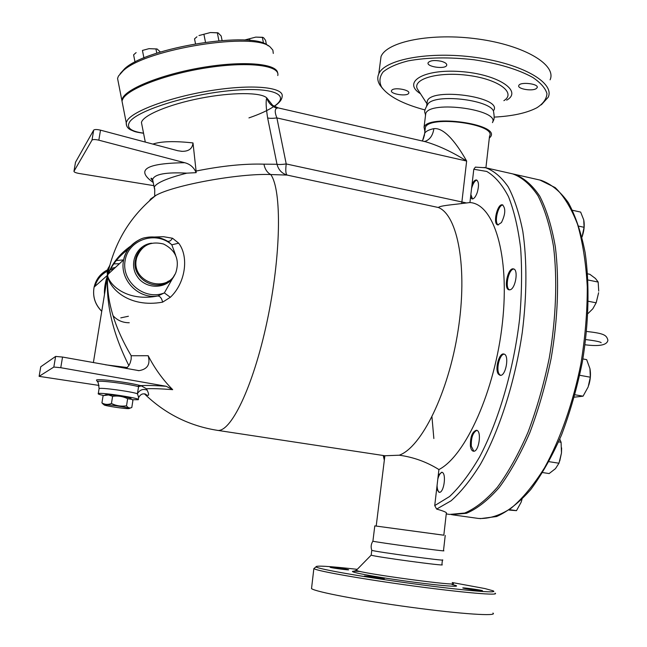 <?xml version="1.0" encoding="UTF-8"?>
<svg xmlns="http://www.w3.org/2000/svg" width="647" height="647" viewBox="0 0 647 647"><rect width="100%" height="100%" fill="white"/><g stroke="black" fill="none" stroke-linecap="round" stroke-linejoin="round"><path stroke-width="0.97" d="M330.657 567.459L330.221 567.322C328.733 566.707 345.029 568.794 348.078 569.611L348.555 569.756C350.108 570.387 333.561 568.26 330.657 567.459M377.921 578.232L364.471 576.024L370.901 576.469L384.31 578.669L377.921 578.232M481.497 590.428L482.395 590.687C484.005 591.342 467.66 589.215 463.697 588.252L462.856 588.002C461.311 587.355 477.381 589.441 481.497 590.428M492.925 613.057C498.263 616.478 461.368 614.108 411.16 607.323C361.01 600.578 315.251 591.811 311.522 588.608L313.852 568.584M495.052 593.162C500.463 595.847 463.737 592.773 413.668 586.012C363.654 579.275 317.936 571.22 314.118 568.745M357.249 569.336C329.113 566.182 315.364 565.373 316.003 566.901C318.267 569.085 363.63 577.067 413.716 583.812C463.859 590.59 499.977 593.598 492.998 590.776L484.935 588.568L452.221 582.535M445.233 535.425L443.486 550.718C450.272 552.287 375.486 542.186 372.907 541.183L372.923 541.078M442.467 559.881C448.864 561.725 374.621 551.697 371.807 550.338L371.742 550.168M442.435 559.865L441.885 564.677C448.63 566.756 373.683 556.638 371.184 555.134L356.303 570.306C358.115 573.032 463.559 587.258 452.674 583.311M392.042 89.949C395.228 87.078 410.627 90.087 408.71 93.192C407.481 96.84 389.51 94.058 391.532 90.54L392.042 89.949M441.165 61.247C445.265 62.395 447.109 63.778 446.673 65.396C445.233 69.609 425.88 66.73 428.177 62.646C430.19 60.446 434.525 59.985 441.165 61.247M536.161 88.663C531.907 91.526 516.929 88.801 518.813 85.501C520.042 81.482 539.299 83.77 537.139 87.685L536.161 88.663M436.636 509.084L451.056 500.818C460.987 492.019 470.79 479.831 480.462 464.263C499.403 430.578 514.955 382.215 522.266 332.493C526.957 295.364 527.062 260.264 522.825 231.408C519.266 213.445 514.397 198.605 508.218 186.886C501.441 177.116 493.92 170.743 485.654 167.759L475.351 167.144L473.798 169.255L472.035 184.444C473.523 181.273 475.011 179.785 476.499 179.979C478.845 181.54 479.103 185.689 477.268 192.442C475.65 196.898 473.903 199.058 472.027 198.936L470.547 197.295L469.932 202.543C493.758 203.918 509.957 254.651 502.436 322.707C495.125 390.731 465.46 456.054 438.917 469.56L438.262 475.205L441.723 472.237C446.851 472.569 443.996 493.677 438.998 492.31L436.652 489.075L434.727 505.598L436.636 509.084C444.109 511.154 447.336 512.618 446.309 513.459L443.818 535.215L374.799 525.882L372.907 541.183M446.252 513.944L449.625 514.422L464.716 513.039C475.432 508.485 486.334 499.888 497.406 487.248C508.34 472.326 518.53 454.032 527.968 432.358C536.703 409.13 543.803 384.334 549.279 357.961C556.096 318.122 557.488 279.108 553.517 246.467C549.966 226.086 544.79 209.175 537.981 195.742C530.451 184.549 522.024 177.262 512.691 173.881L511.64 173.647M451.331 514.656L466.463 513.289C477.203 508.736 488.121 500.147 499.217 487.514C510.176 472.609 520.382 454.323 529.836 432.657C538.579 409.446 545.68 384.666 551.155 358.309C557.965 318.486 559.34 279.488 555.344 246.847C551.77 226.474 546.569 209.563 539.735 196.13C532.182 184.937 523.722 177.65 514.373 174.261L512.998 173.962M550.079 79.848C556.954 64.951 524.588 45.347 478.068 39.014C431.63 32.504 386.955 41.489 381.034 56.532L380.185 63.05M541.329 104.814L548.211 97.228C555.045 82.889 522.533 63.794 475.901 57.454C429.341 50.935 384.625 59.387 378.77 73.879C377.128 77.567 377.557 81.368 380.048 85.275L382.725 88.655M425.039 109.966C402.709 103.957 388.2 96.29 381.528 86.981C378.996 81.732 379.522 76.71 383.129 71.93C388.556 67.45 396.829 63.778 407.95 60.923C427.157 57.348 449.188 56.96 474.033 59.759C498.522 63.487 518.101 69.375 532.772 77.43C540.674 82.808 545.405 88.202 546.958 93.613C546.626 98.837 543.359 103.496 537.139 107.596L535.918 108.251C525.849 113.225 511.955 116.177 494.235 117.107M492.448 122.623C500.487 109.723 429.988 100.018 425.758 113.451L425.475 115.708M492.593 122.251C493.135 120.463 495.02 120.277 493.661 112.303C493.637 100.746 438.383 93.136 428.387 103.318L426.608 105.679M493.871 110.192C501.935 96.896 431.565 87.199 427.295 101.029L427.004 103.358M103.69 404.521L101.935 402.895C104.83 404.658 108 404.86 111.446 403.502C116.234 405.847 121.264 406.623 126.521 405.823C128.049 407.942 129.812 408.5 131.802 407.497L132.91 400.436L132.037 399.425L127.645 398.681C122.89 396.336 117.875 395.552 112.594 396.336L108.502 394.937L103.649 395.592M129.093 408.556C132.578 407.974 103.617 403.655 104.078 404.828C103.439 405.645 125.987 409.058 128.874 408.589L129.093 408.556M105.687 394.848L106.124 394.678C109.173 394.136 131.422 397.565 130.831 398.479L131.123 398.706M127.645 398.681L126.521 405.823M112.594 396.336L111.446 403.502M103.083 395.794L101.935 402.895M244.687 39.993L255.775 37.114L244.687 39.993M266.459 44.732L265.585 40.397L263.774 37.914L262.925 37.413L255.775 37.114L262.504 37.3M196.931 36.79L194.529 38.86L195.499 43.705M222.067 40.413L221.177 36.006L218.096 32.884L210.429 32.536L198.993 35.545L210.429 32.536L217.707 32.779M160.432 52.043L157.092 48.986L148.996 48.662L156.995 48.962M136.121 52.617L133.597 54.833L135.029 62.104M142.437 50.434L148.996 48.662L142.437 50.434L143.925 57.979M263.564 43.406L262.35 37.429M249.92 40.51L249.58 38.812M205.479 42.16L203.91 34.299M218.904 40.664L217.343 32.876M156.792 53.208L155.951 48.97M149.506 200.74L150.597 199.041L155.887 195.378C173.752 185.139 239.228 173.186 270.761 174.544L287.106 175.078C285.715 173.906 285.424 170.201 286.225 163.95C281.898 164.556 278.825 164.661 277.005 164.273L263.936 164.168C244.517 163.57 221.905 165.867 196.09 171.043L196.146 172.652L186.829 173.153C167.112 178.184 156.226 182.891 154.172 187.274L154.738 189.757M469.932 202.543L461.699 203.546C452.633 204.743 439.774 205.673 438.407 207.509L287.106 175.078C281.866 173.477 278.501 169.878 277.005 164.273L267.632 117.924C269.475 118.466 272.565 118.474 276.892 117.924C274.716 112.529 274.692 109.27 276.811 108.154L278.194 107.903M276.811 108.154C271.7 106.431 268.343 103.019 266.758 97.915L272.678 105.34L278.121 107.887L425.613 141.758C438.965 145.753 452.649 152.182 466.649 161.046C457.704 145.26 445.007 127.394 433.878 128.632C428.791 129.74 425.718 131.333 424.642 133.395L424.359 135.684M217.384 430.336L384.916 455.755L399.248 455.205C421.44 447.36 448.444 392.996 458.068 330.56C467.862 268.133 457.817 215.184 438.407 207.509M277.781 75.537C280.305 65.662 250.219 61.368 209.248 67.417C168.325 73.354 128.753 88.097 122.906 98.773L121.984 100.997L122.752 104.919M268.206 45.864L268.19 45.856C254.028 30.458 147.136 47.126 124.636 68.736L120.188 73.629M118.385 82.63L117.56 78.424L118.458 76.063L123.197 70.733C146.198 48.654 256.034 31.517 270.397 47.239L272.872 50.142L273.285 53.434M277.676 73.127C277.272 63.932 245.9 60.6 205.908 66.908C165.947 73.111 128.446 87.418 122.72 97.826L121.798 100.05L122.566 103.989M473.822 451.21L471.315 446.187C471.032 437.712 472.884 432.439 476.863 430.36M500.527 375.309L499.411 374.37C495.675 370.076 499.524 353.925 504.239 354.152M509.553 289.864C504.539 288.101 508.558 268.756 513.88 269.047M498.319 224.954C493.79 223.191 498.004 204.759 502.889 205.01M472.488 198.969L470.87 194.496M471.566 188.471C472.965 183.473 474.736 180.699 476.879 180.133M561.628 447.902L561.475 452.965L561.078 442.273L559.784 439.151M542.679 472.569L549.141 473.564L555.466 468.654L558.968 463.228L561.475 452.965L559.76 460.955M574.342 397.169L583.06 396.182L588.147 386.979L590.323 377.201L589.943 368.636L586.659 359.627L582.898 358.939M589.943 368.636C590.929 373.812 590.541 379.312 588.786 385.135M598.734 291.126L598.16 282.003L595.402 278.436L589.813 274.279L587.613 273.827M587.977 313.56L592.83 308.773L596.154 302.82L598.621 292.719L596.243 302.57M583.723 219.875L580.65 212.087L572.546 210.299M582.025 237.028L584.071 227.299L583.74 219.956C584.751 225.091 584.176 230.785 582.025 237.028M548.988 461.667L558.968 463.228M558.612 441.869L561.078 442.273M579.728 375.292L590.323 377.201M574.997 394.775L583.06 396.182M588.002 279.989L598.184 282.068M588.382 301.276L596.154 302.82M578.895 226.175L584.071 227.299M437.825 478.974C438.917 475.003 440.348 472.795 442.127 472.359M439.483 492.318C438.011 491.485 437.202 489.205 437.065 485.476M522.024 499.33L521.07 502.339L522.008 499.355M509.181 510.079L516.484 510.653L521.07 502.339M509.747 509.69L516.484 510.653M498.473 374.209C494.526 369.655 499.047 352.526 503.827 354.022C509.763 354.653 505.76 376.983 500.01 375.276L498.473 374.209M470.401 446.05C470.207 436.887 472.221 431.622 476.451 430.239C482.12 430.708 478.829 452.714 473.313 451.185C471.825 450.813 470.854 449.099 470.401 446.05M501.441 222.56L497.826 224.913C492.504 224.153 497.373 203.174 502.493 204.856C505.833 208.342 505.485 214.246 501.441 222.56M510.071 289.775L509.035 289.816C503.229 289.039 507.863 267.162 513.475 268.909C518.676 269.467 515.53 288.788 510.071 289.775M168.05 241.501L170.476 240.757L172.547 238.25L163.465 236.697L154.479 237.004M130.848 245.973C119.347 254.069 111.599 263.952 107.596 275.614L108.235 274.021C112.125 264.526 118.757 256.325 128.13 249.41M162.623 302.149L170.331 297.288L164.354 292.913L157.9 295.962C127.807 301.987 109.739 285.675 107.596 275.614C109.052 288.279 128.89 308.271 162.623 302.149C161.774 298.34 160.197 296.277 157.9 295.962C138.28 299.521 118.967 279.213 123.698 259.77C125.906 250.349 131.341 243.587 140.011 239.471M108.203 274.093L123.698 259.77C125.502 247.809 138.717 238.347 145.316 237.675C153.476 235.961 161.16 237.295 168.357 241.687L171.827 244.809L178.677 243.175L172.547 238.25M175.62 255.161L171.827 244.809C155.895 230.356 128.146 239.544 125.089 260.741C121.272 281.817 144.774 300.912 164.354 292.913L174.779 274.554M170.331 297.288C185.293 283.329 189.272 257.037 178.677 243.175M119.42 263.725L113.702 263.887M109.545 266.297C107.548 268.456 106.836 271.295 107.426 274.805L107.782 269.694L109.877 265.052M116.169 260.547L123.561 259.9M129.254 322.748C122.679 322.756 117.261 320.386 112.99 315.647M104.725 293.042L107.596 275.614C105.178 282.108 104.143 288.392 104.49 294.482M105.971 280.952L106.795 280.386M99.023 385.434L39.119 376.352L53.838 367.043L60.761 367.706L62.541 357.055L138.968 370.65C147.5 369.267 150.565 364.285 148.171 355.713L131.195 355.737C114.22 326.929 106.351 300.224 107.596 275.614L105.105 290.713M148.171 355.713C154.714 368.475 162.882 379.789 172.684 389.656L166.206 386.275C154.682 385.475 146.262 385.264 140.941 385.644L138.45 385.102C125.777 381.916 96.387 378.455 96.46 380.137L96.767 380.606M144.952 393.918C148.972 396.716 149.692 395.454 147.12 390.157L146.497 388.782C151.948 388.443 160.674 388.734 172.684 389.656M136.274 259.56L136.622 257.886C141.418 245.407 150.395 240.789 163.554 244.024C175.636 250.211 179.761 259.657 175.919 272.355C167.694 294.021 131.535 282.602 136.274 259.56M267.632 117.924C266.006 107.693 265.715 101.021 266.758 97.915C261.073 92.197 231.755 92.1 200.303 98.287C168.835 104.418 142.947 115.336 141.442 122.485L142.016 125.413M472.035 184.444L470.547 197.295M438.262 475.205L436.652 489.075M475.351 167.144L475.877 167.088M126.197 368.523L128.874 365.595L130.241 362.765L131.179 359.134L131.195 355.737M62.541 357.055L55.626 356.424L40.745 366.784L39.119 376.352M146.497 388.782L140.941 385.644M196.146 172.652C193.93 167.427 190.129 164.12 184.743 162.72C146.02 163.238 135.433 169.773 152.991 182.325M153.323 182.972L152.627 179.445C154.504 174.156 165.907 172.053 186.829 173.153M153.849 185.657L78.885 173.436C75.618 172.806 73.984 172.094 73.968 171.309L92.02 140.075C93.047 139.348 95.319 139.38 98.821 140.181L100.503 130.16L177.788 150.727L182.042 151.333C188.787 151.422 192.434 148.624 193 142.93C174.512 140.9 161.135 141.289 152.854 144.095M193 142.93L196.09 171.043M144.435 393.829C164.904 413.659 189.07 425.799 216.915 430.263C230.251 433.822 253.009 387.682 267.033 321.632C281.162 255.654 281.955 189.967 270.761 174.544C267.227 172.66 264.947 169.199 263.936 164.168M100.503 130.16C97.001 129.351 94.737 129.327 93.702 130.079L75.505 162.251L73.968 171.309M60.761 367.706L166.206 386.275M98.821 140.181L184.743 162.72M147.12 390.157C143.1 388.564 139.857 389.761 137.399 393.724C138.49 396.579 138.798 398.269 138.337 398.795L138.24 399.393M141.499 385.766L138.587 386.663L137.399 393.724C130.492 391.37 100.883 387.375 99.128 388.564L99.088 388.588C98.522 383.453 97.972 381.14 97.438 381.625C97.365 379.959 127.516 383.647 138.587 386.663L138.45 385.102M105.04 291.101L107.596 275.614C105.785 303.872 112.877 333.868 128.874 365.595M103.771 395.552C99.452 394.597 97.616 393.942 98.279 393.578L98.32 393.562C100.981 392.131 142.615 398.576 138.191 399.717L132.311 399.709M466.568 202.98L286.225 163.95L276.892 117.924L466.649 161.046L461.699 203.546M485.905 167.816L489.528 136.194C497.195 124.232 429.414 114.899 425.386 127.37L425.128 129.481M399.248 455.205C413.546 457.162 426.769 461.95 438.917 469.56M424.319 134.641L422.798 139.833M424.432 141.491L425.33 141.256C430.037 139.485 432.883 135.28 433.878 128.632M443.818 535.198L374.799 525.882M489.294 138.232L490.879 136.355C498.877 123.892 428.241 114.171 424.06 127.168L424.885 131.487M452.043 584.532C468.242 588.115 439.095 585.85 399.927 580.254C360.783 574.69 339.934 569.87 360.516 571.527M512.691 173.881L484.126 167.427M539.93 180.06L555.191 187.598C563.949 196.065 571.406 208.318 577.561 224.347C582.753 242.415 585.996 263.272 587.282 286.936C587.314 311.741 585.187 337.346 580.917 363.735C573.056 403.041 560.221 439.434 544.499 467.862C533.638 485.185 522.452 498.683 510.952 508.34C499.557 515.651 488.711 519.015 478.408 518.441L452.455 514.81M506.674 100.148C523.334 91.033 497.373 73.976 460.308 71.542C423.284 68.808 401.908 82.201 420.501 93.758M419.086 91.575L417.25 88.736C412.495 78.667 439.289 71.283 469.075 75.505C498.958 79.516 516.484 92.998 503.876 100.673M473.798 169.255L486.738 171.447C494.923 176.194 502.169 184.581 508.477 196.623C514.066 210.728 518.126 227.954 520.649 248.311C522.153 270.155 521.814 293.633 519.63 318.753C513.718 369.583 498.683 420.849 479.548 457.033C469.746 473.798 459.75 486.965 449.552 496.54L434.727 505.598M431.961 416.975L433.854 438.529M168.414 281.113C154.738 292.234 131.705 277.927 135.344 260.377L137.649 253.729L142.162 248.27M173.97 276.374C166.505 289.371 145.801 289.589 137.269 276.544C128.324 263.766 136.517 244.93 151.616 243.191M106.415 279.261L107.046 278.817M128.397 316.254L120.787 317.863M94.98 286.306C97.131 279.043 101.636 273.818 108.494 270.624M110.071 269.993L113.718 268.99M101.757 311.247C95.02 304.422 92.472 296.375 94.106 287.106C96.104 278.744 101.013 272.791 108.817 269.233M110.888 268.456L115.417 267.429M143.529 133.128C130.985 131.462 126.302 127.839 129.465 122.243C135.886 111.179 185.357 95.125 228.577 90.79C271.934 86.269 291.668 94.583 274.11 106.294M273.495 106.715C267.729 110.508 259.544 114.244 248.949 117.9M274.263 106.375C279.261 102.97 281.874 99.767 282.092 96.767C284.753 87.523 254.781 83.94 213.801 90.151C172.862 96.257 133.153 110.556 127.176 120.593L126.222 122.671L126.618 125.825M384.439 459.305L383.542 455.553M55.61 356.432L53.822 367.051L55.626 356.424M105.437 364.787L127.354 367.545M93.678 130.12L91.995 140.116M99.031 388.928L98.279 393.578M97.729 382.062L96.46 380.137M313.86 568.584L316.003 566.901M372.89 541.175C371.022 544.03 370.658 547.079 371.807 550.338M356.303 570.306L353.302 571.463L354.766 571.252M371.774 550.33L371.184 555.134M446.681 65.396L446.77 64.651M514.373 174.261L541.029 180.303C551.26 183.991 560.383 191.472 568.389 202.746C575.636 216.106 581.224 232.766 585.163 252.742C589.7 284.712 588.819 322.829 582.381 361.851C577.132 387.707 570.177 412.082 561.515 434.986C552.085 456.426 541.806 474.647 530.669 489.65C519.339 502.484 507.984 511.445 496.613 516.524L480.106 518.668M381.528 86.981L380.048 85.275M381.034 56.532L378.77 73.879M425.443 115.498C425.677 111.947 422.224 113.168 428.387 103.318M418.989 91.429L426.955 103.722M427.295 101.029L426.761 105.299M129.263 408.435L130.678 407.877M104.078 404.828L102.703 403.744M106.124 394.678L104.353 395.366M262.358 37.259L262.925 37.413M217.562 32.738L218.096 32.884M124.636 68.736L123.197 70.733M121.798 100.05L117.56 78.424M600.707 342.392L601.184 342.7C600.4 341.794 595.248 340.751 585.729 339.57M585.066 344.778C599.534 346.63 607.145 345.102 607.905 340.201C606.506 335.057 604.249 333.464 586.627 331.45M128.138 249.338C118.708 256.212 112.068 264.445 108.235 274.021M136.622 257.886L135.684 258.711C136.776 254.36 139.04 250.777 142.477 247.971M101.741 311.328C94.988 304.511 92.44 296.439 94.098 287.122L107.548 275.234L108.631 270.034C115.967 239.722 131.721 214.828 155.887 195.378L154.884 195.515C154.212 196.178 155.361 188.495 154.164 187.274M104.66 293.431C104.685 286.241 105.574 280.555 107.329 276.39L107.022 278.218L107.491 276.099M121.984 100.997L126.222 122.671C126.1 125.987 127.645 128.421 130.872 129.966C134.746 131.446 133.581 131.778 143.553 133.258M383.226 455.504L384.326 460.203M138.094 370.61L138.951 370.65M152.902 180.82C150.994 178.871 150.508 178.014 151.447 178.257L152.627 179.445L154.172 187.274M145.292 142.081L141.442 122.485M182.042 151.333L181.209 151.293M92.02 140.075L93.702 130.079M138.547 397.759C140.367 394.282 142.777 393.133 145.793 394.314L145.13 393.966M93.378 362.611L107.491 276.083M425.386 127.37L424.642 133.395C423.971 137.496 423.13 140.019 422.119 140.957M424.788 141.572L425.322 141.256L424.238 141.442M425.055 141.636L425.605 141.758M384.876 455.755L376.198 526.076M425.758 113.451L424.06 127.168"/></g></svg>
